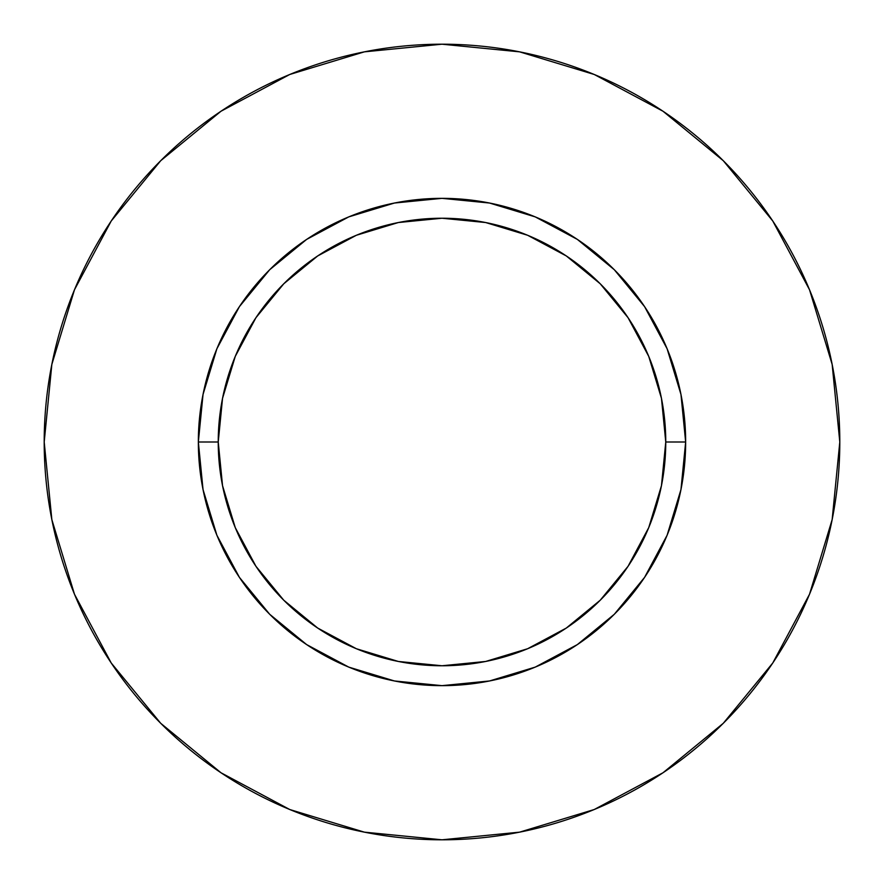 <?xml version="1.0" encoding="UTF-8"?>
<svg xmlns="http://www.w3.org/2000/svg" width="884" height="884" viewBox="0 0 884 884"><rect width="100%" height="100%" fill="white"/><g stroke="black" fill="none" stroke-linecap="round" stroke-linejoin="round"><path stroke-width="1.33" d="M665.763 442L685.653 442A243.653 243.653 0 0 1 442 685.653A243.653 243.653 0 0 1 198.347 442L218.237 442A223.762 223.762 0 0 1 442 218.237A223.762 223.762 0 0 1 665.763 442A223.762 223.762 0 0 1 442 665.763A223.762 223.762 0 0 1 218.237 442L222.536 485.659L235.266 527.626L255.951 566.312L283.775 600.225L317.688 628.049L356.374 648.734L398.341 661.464L442 665.763L485.659 661.464L527.626 648.734L566.312 628.049L600.225 600.225L628.049 566.312L648.734 527.626L661.464 485.659L665.763 442L661.464 398.341L648.734 356.374L628.049 317.688L600.225 283.775L566.312 255.951L527.626 235.266L485.659 222.536L442 218.237L398.341 222.536L356.374 235.266L317.688 255.951L283.775 283.775L255.951 317.688L235.266 356.374L222.536 398.341L218.237 442L198.347 442L203.033 394.463L216.889 348.76L239.409 306.637L269.708 269.708L306.637 239.409L348.76 216.889L394.463 203.033L442 198.347L489.537 203.033L535.24 216.889L577.362 239.409L614.292 269.708L644.591 306.637L667.111 348.76L680.967 394.463L685.653 442L680.967 489.537L667.111 535.24L644.591 577.362L614.292 614.292L577.362 644.591L535.24 667.111L489.537 680.967L442 685.653L394.463 680.967L348.76 667.111L306.637 644.591L269.708 614.292L239.409 577.362L216.889 535.24L203.033 489.537L198.347 442A243.653 243.653 0 0 1 442 198.347A243.653 243.653 0 0 1 685.653 442L665.763 442M839.8 442A397.8 397.8 0 0 0 442 44.2A397.8 397.8 0 0 0 44.2 442A397.8 397.8 0 0 1 442 44.2A397.8 397.8 0 0 1 839.8 442A397.8 397.8 0 0 1 442 839.8A397.8 397.8 0 0 1 44.2 442A397.8 397.8 0 0 0 442 839.8A397.8 397.8 0 0 0 839.8 442L832.153 364.396L809.523 289.764L772.76 220.989L723.289 160.711L663.011 111.24L594.236 74.477L519.604 51.847L442 44.2L364.396 51.847L289.764 74.477L220.989 111.24L160.711 160.711L111.24 220.989L74.477 289.764L51.847 364.396L44.2 442L51.847 519.604L74.477 594.236L111.24 663.011L160.711 723.289L220.989 772.76L289.764 809.523L364.396 832.153L442 839.8L519.604 832.153L594.236 809.523L663.011 772.76L723.289 723.289L772.76 663.011L809.523 594.236L832.153 519.604L839.8 442M772.76 220.989L723.289 160.711L663.111 111.318M220.989 111.24L160.711 160.711L111.318 220.889M111.24 663.011L160.711 723.289L220.889 772.682M663.011 772.76L723.289 723.289L772.682 663.111"/></g></svg>
